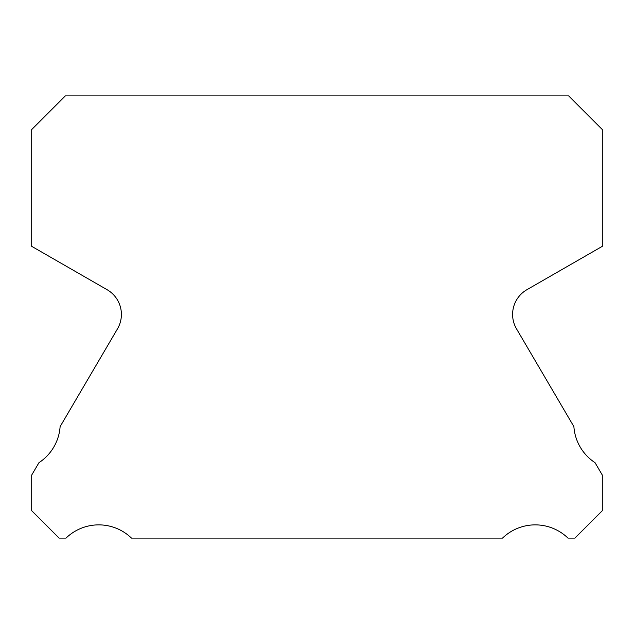 <?xml version="1.0" encoding="UTF-8"?>
<svg xmlns="http://www.w3.org/2000/svg" width="634" height="634" viewBox="0 0 634 634"><rect width="100%" height="100%" fill="white"/><g stroke="black" fill="none" stroke-linecap="round" stroke-linejoin="round"><path stroke-width="0.95" d="M516.528 328.872A28.53 28.53 0 0 1 526.87 289.722L602.3 246.333L602.3 129.558L568.635 95.892L65.365 95.892L31.7 129.558L31.7 246.333L107.13 289.722A28.53 28.53 0 0 1 117.472 328.872L60.111 426.634A47.075 47.075 0 0 1 38.967 462.669L31.7 475.056L31.7 510.719L59.089 538.107L66.015 538.107A47.075 47.075 0 0 1 131.476 538.107L502.524 538.107A47.075 47.075 0 0 1 567.985 538.107L574.911 538.107L602.3 510.719L602.3 475.056L595.033 462.669A47.075 47.075 0 0 1 573.889 426.634L516.528 328.872"/></g></svg>
